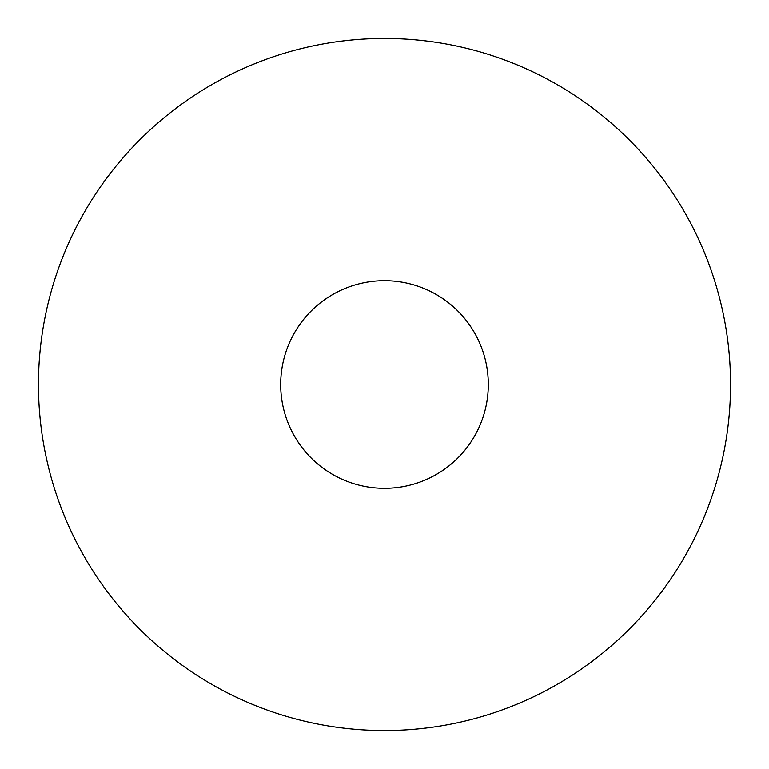 <?xml version="1.0" encoding="UTF-8"?>
<svg xmlns="http://www.w3.org/2000/svg" width="769" height="769" viewBox="0 0 769 769"><rect width="100%" height="100%" fill="white"/><g stroke="black" fill="none" stroke-linecap="round" stroke-linejoin="round"><path stroke-width="1.15" d="M488.315 384.5A103.815 103.815 0 0 0 384.5 280.685A103.815 103.815 0 0 0 280.685 384.5A103.815 103.815 0 0 0 384.5 488.315A103.815 103.815 0 0 0 488.315 384.5M730.55 384.5A346.05 346.05 0 0 0 384.5 38.45A346.05 346.05 0 0 0 38.45 384.5A346.05 346.05 0 0 0 384.5 730.55A346.05 346.05 0 0 0 730.55 384.5"/></g></svg>

